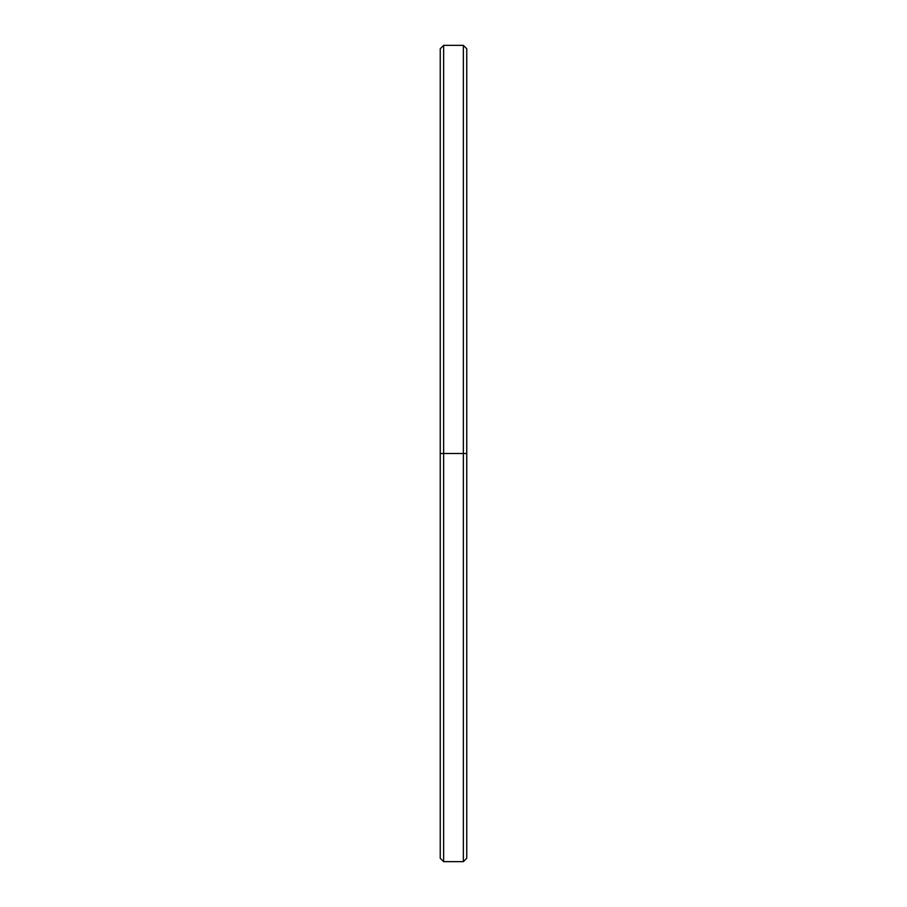 <?xml version="1.0" encoding="UTF-8"?>
<svg xmlns="http://www.w3.org/2000/svg" width="907" height="907" viewBox="0 0 907 907"><rect width="100%" height="100%" fill="white"/><g stroke="black" fill="none" stroke-linecap="round" stroke-linejoin="round"><path stroke-width="1.36" d="M466.754 62.356L466.754 453.5L440.246 453.5L440.246 858.26L443.636 861.65L443.636 453.5L443.636 861.65L463.364 861.65L463.364 453.5L463.364 861.65L466.754 858.26L466.754 453.5L443.636 453.5L463.364 453.5L463.364 45.35L463.364 453.5L466.754 453.5L466.754 48.74L463.364 45.35L443.636 45.35L443.636 453.5L443.636 45.35L440.246 48.74L440.246 453.5L443.636 453.5L440.246 453.5L440.246 844.644"/></g></svg>

